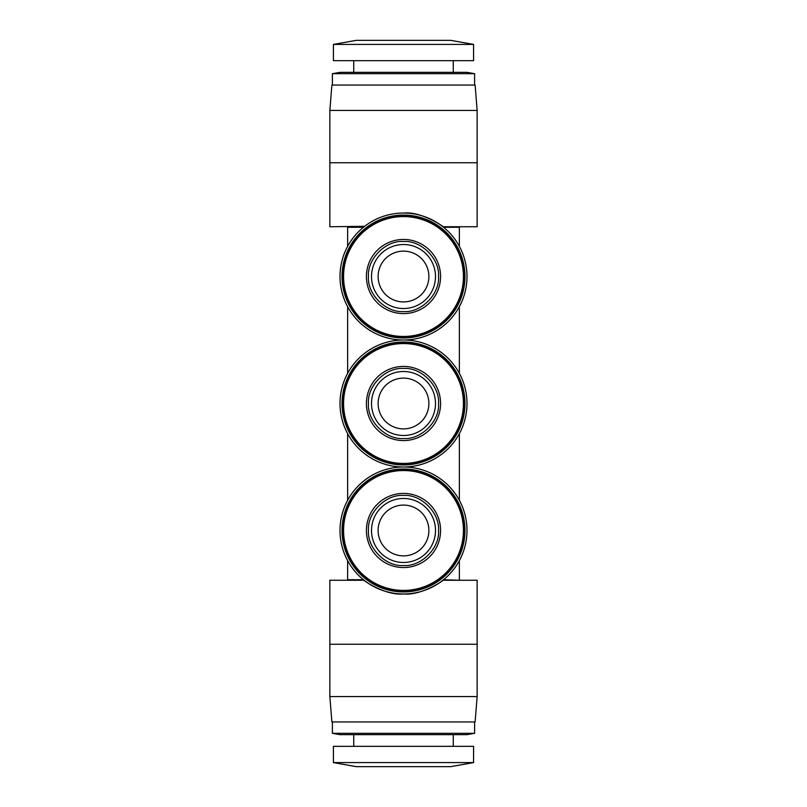 <?xml version="1.0" encoding="UTF-8"?>
<svg xmlns="http://www.w3.org/2000/svg" width="807" height="807" viewBox="0 0 807 807"><rect width="100%" height="100%" fill="white"/><g stroke="black" fill="none" stroke-linecap="round" stroke-linejoin="round"><path stroke-width="1.21" d="M466.991 530.471A63.491 63.491 0 0 1 403.5 593.962A63.491 63.491 0 0 1 340.009 530.471A63.491 63.491 0 0 1 403.5 466.991A63.491 63.491 0 0 1 466.991 530.471M442.155 580.838C447.562 577.409 423.201 595.949 403.5 593.962C383.85 595.959 359.458 577.429 364.845 580.838M403.5 378.11A25.39 25.39 0 0 0 378.11 403.5A25.39 25.39 0 0 0 403.5 428.89A25.39 25.39 0 0 0 428.89 403.5A25.39 25.39 0 0 0 403.5 378.11M403.5 435.498A31.998 31.998 0 0 0 435.498 403.5A31.998 31.998 0 0 0 403.5 371.502A31.998 31.998 0 0 0 371.502 403.5A31.998 31.998 0 0 0 403.5 435.498A31.998 31.998 0 0 1 371.502 403.5A31.998 31.998 0 0 1 403.5 371.502M403.5 368.456C421.143 367.114 439.886 385.847 438.544 403.5C439.886 421.143 421.153 439.886 403.5 438.544C385.857 439.886 367.114 421.153 368.456 403.5C367.114 385.857 385.847 367.114 403.5 368.456M440.582 403.5A37.082 37.082 0 0 1 403.5 440.582A37.082 37.082 0 0 1 366.418 403.5A37.082 37.082 0 0 1 403.5 366.418A37.082 37.082 0 0 1 440.582 403.5M403.5 463.43A59.93 59.93 0 0 1 343.57 403.5A59.93 59.93 0 0 1 403.5 343.57A59.93 59.93 0 0 1 463.43 403.5A59.93 59.93 0 0 1 403.5 463.43M403.5 464.449A60.949 60.949 0 0 1 342.551 403.5A60.949 60.949 0 0 1 403.5 342.551A60.949 60.949 0 0 1 464.449 403.5A60.949 60.949 0 0 1 403.5 464.449A60.949 60.949 0 0 1 342.551 403.5M403.5 342.551A60.949 60.949 0 0 1 464.449 403.5M464.953 403.5A61.453 61.453 0 0 1 403.5 464.953A61.453 61.453 0 0 1 342.047 403.5A61.453 61.453 0 0 1 403.5 342.047A61.453 61.453 0 0 1 464.953 403.5M403.5 466.991A63.491 63.491 0 0 1 340.009 403.5A63.491 63.491 0 0 1 403.5 340.009A63.491 63.491 0 0 1 466.991 403.5A63.491 63.491 0 0 1 403.5 466.991M403.5 505.081A25.39 25.39 0 0 0 378.11 530.471A25.39 25.39 0 0 0 403.5 555.872A25.39 25.39 0 0 0 428.89 530.471A25.39 25.39 0 0 0 403.5 505.081M403.5 562.469A31.998 31.998 0 0 0 435.498 530.471A31.998 31.998 0 0 0 403.5 498.474A31.998 31.998 0 0 0 371.502 530.471A31.998 31.998 0 0 0 403.5 562.469A31.998 31.998 0 0 1 371.502 530.471A31.998 31.998 0 0 1 403.5 498.474M403.5 495.427C421.143 494.096 439.886 512.828 438.544 530.471C439.886 548.114 421.153 566.857 403.5 565.525C385.857 566.857 367.114 548.124 368.456 530.471C367.114 512.828 385.847 494.096 403.5 495.427M440.582 530.471A37.082 37.082 0 0 1 403.5 567.553A37.082 37.082 0 0 1 366.418 530.471A37.082 37.082 0 0 1 403.5 493.4A37.082 37.082 0 0 1 440.582 530.471M403.5 590.411A59.93 59.93 0 0 1 343.57 530.471A59.93 59.93 0 0 1 403.5 470.542A59.93 59.93 0 0 1 463.43 530.471A59.93 59.93 0 0 1 403.5 590.411M403.5 591.42A60.949 60.949 0 0 1 342.551 530.471A60.949 60.949 0 0 1 403.5 469.523A60.949 60.949 0 0 1 464.449 530.471A60.949 60.949 0 0 1 403.5 591.42A60.949 60.949 0 0 1 342.551 530.471M403.5 469.523A60.949 60.949 0 0 1 464.449 530.471M464.953 530.471A61.453 61.453 0 0 1 403.5 591.934A61.453 61.453 0 0 1 342.047 530.471A61.453 61.453 0 0 1 403.5 469.018A61.453 61.453 0 0 1 464.953 530.471M356.26 766.65L450.74 766.65L473.588 762.585L333.412 762.585L356.26 766.65M473.588 44.415L450.74 40.35L356.26 40.35L333.412 44.415L333.412 60.666L473.588 60.666L473.588 44.415L333.412 44.415M333.412 762.585L333.412 746.334L473.588 746.334L473.588 762.585M353.728 734.652L353.728 746.334M453.272 734.652L453.272 746.334M353.728 60.666L353.728 72.348M453.272 60.666L453.272 72.348M340.009 734.652L466.991 734.652L474.607 733.311L332.393 733.311L340.009 734.652M332.393 73.689L474.607 73.689L466.991 72.348L340.009 72.348L332.393 73.689L332.393 85.048M332.393 721.952L332.393 733.311M474.607 721.952L474.607 733.311M474.607 73.689L474.607 85.048M331.889 721.952L475.111 721.952L477.149 696.562L329.851 696.562L331.889 721.952M329.851 110.438L477.149 110.438L475.111 85.048L331.889 85.048L329.851 110.438L329.851 226.747L364.663 226.303M364.088 580.253L329.851 580.253L329.851 696.562M329.851 644.248L477.149 644.248L477.149 696.562M347.635 560.633L347.635 579.739L363.453 579.739M347.635 579.739L347.272 580.253M443.547 579.739L459.728 580.253M477.149 644.248L477.149 580.253L442.912 580.253M443.547 227.261L459.365 227.261L459.365 246.367M459.365 306.68L459.365 373.348M459.365 433.652L459.365 500.32M459.365 560.633L459.365 579.739M363.453 227.261L347.635 227.261L347.635 246.367M347.635 306.68L347.635 373.348M347.635 433.652L347.635 500.32M459.365 227.261L459.728 226.747M347.635 227.261L347.272 226.747M477.149 110.438L477.149 226.747L442.912 226.747M403.5 213.038A63.491 63.491 0 0 1 466.991 276.529A63.491 63.491 0 0 1 403.5 340.009A63.491 63.491 0 0 1 340.009 276.529A63.491 63.491 0 0 1 403.5 213.038C423.15 211.041 447.542 229.571 442.155 226.162M403.5 251.128A25.39 25.39 0 0 0 378.11 276.529A25.39 25.39 0 0 0 403.5 301.919A25.39 25.39 0 0 0 428.89 276.529A25.39 25.39 0 0 0 403.5 251.128M403.5 308.526A31.998 31.998 0 0 0 435.498 276.529A31.998 31.998 0 0 0 403.5 244.531A31.998 31.998 0 0 0 371.502 276.529A31.998 31.998 0 0 0 403.5 308.526A31.998 31.998 0 0 1 371.502 276.529A31.998 31.998 0 0 1 403.5 244.531M403.5 241.475C421.143 240.143 439.886 258.876 438.544 276.529C439.886 294.172 421.153 312.904 403.5 311.573C385.857 312.904 367.114 294.172 368.456 276.529C367.114 258.886 385.847 240.143 403.5 241.475M403.5 239.447A37.082 37.082 0 0 1 440.582 276.529A37.082 37.082 0 0 1 403.5 313.6A37.082 37.082 0 0 1 366.418 276.529A37.082 37.082 0 0 1 403.5 239.447M403.5 216.589A59.93 59.93 0 0 1 463.43 276.529A59.93 59.93 0 0 1 403.5 336.458A59.93 59.93 0 0 1 343.57 276.529A59.93 59.93 0 0 1 403.5 216.589M403.5 215.58A60.949 60.949 0 0 1 464.449 276.529A60.949 60.949 0 0 1 403.5 337.477A60.949 60.949 0 0 1 342.551 276.529A60.949 60.949 0 0 1 403.5 215.58M403.5 215.065A61.453 61.453 0 0 1 464.953 276.529A61.453 61.453 0 0 1 403.5 337.982A61.453 61.453 0 0 1 342.047 276.529A61.453 61.453 0 0 1 403.5 215.065M329.851 162.752L477.149 162.752"/></g></svg>
